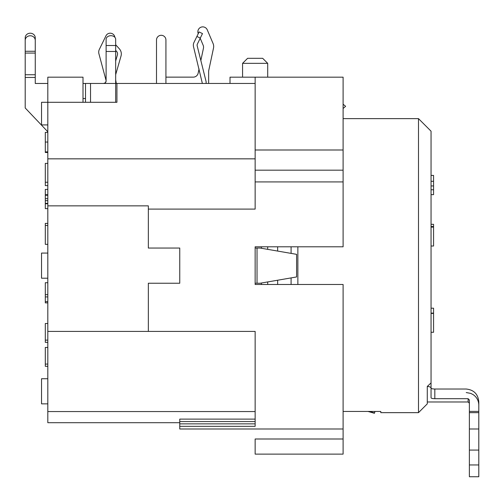 <?xml version="1.0" encoding="UTF-8"?>
<svg xmlns="http://www.w3.org/2000/svg" width="504" height="504" viewBox="0 0 504 504"><rect width="100%" height="100%" fill="white"/><g stroke="black" fill="none" stroke-linecap="round" stroke-linejoin="round"><path stroke-width="0.76" d="M47.817 132.394L45.303 132.394L45.303 152.492L47.817 152.492M47.817 151.887L45.303 151.887M47.817 189.409L45.303 189.409L45.303 198.923M47.817 203.345L45.303 203.345L45.303 208.643L47.817 208.643M45.303 200.661L45.303 203.805M47.817 198.664L45.303 198.664L45.303 200.686L47.817 200.686M47.817 194.727L45.303 194.727M47.817 195.029L45.303 195.029M47.817 203.761L45.303 203.761M47.817 223.392L45.303 223.392L45.303 244.333L47.817 244.333M47.817 347.458L45.303 347.458L45.303 366.307L47.817 366.307M47.817 364.077L45.303 364.077M47.817 323.505L45.303 323.505L45.303 342.348L47.817 342.348M47.817 340.124L45.303 340.124M47.817 282.725L45.303 282.725L45.303 302.885L47.817 302.885M47.817 301.644L45.303 301.644M47.817 296.919L45.303 296.919M47.817 294.676L45.303 294.676M47.817 225.483L45.303 225.483M47.817 163.391L45.303 163.391L45.303 185.623L47.817 185.623M47.817 182.234L45.303 182.234M90.537 83.45L85.51 83.45L85.51 102.299L90.537 102.299L90.537 83.45L115.668 83.45L115.668 102.299L116.928 102.299L41.536 102.299L41.536 124.916L47.817 124.916M296.604 254.337L260.165 248.05L257.027 248.05L257.027 283.235L260.165 283.235L296.604 276.954L296.604 254.337M159.648 283.235L179.752 283.235L148.34 283.235L148.34 331.405L47.817 331.405L47.817 205.859L148.34 205.859L148.34 248.05L179.752 248.05L159.648 248.05M255.144 283.235L257.027 283.235M257.027 248.05L255.144 248.05M47.817 253.077L41.536 253.077L41.536 278.208L47.817 278.208M47.817 378.731L41.536 378.731L41.536 403.861L47.817 403.861M47.817 205.859L47.817 77.169L83.002 77.169L83.002 102.299M343.098 438.997L255.144 438.997L255.144 454.123L343.098 454.123L343.098 428.992L179.752 428.992L179.752 426.334L255.144 426.334L255.144 331.405L148.34 331.405M255.144 423.858L179.752 423.858L179.752 426.334M179.752 423.858L179.752 421.571L255.144 421.571M255.144 419.114L179.752 419.114L179.752 421.571M179.752 283.235L179.752 248.05M427.285 386.461C429.572 386.574 430.826 387.135 431.052 388.137L431.052 397.807C431.254 398.355 432.514 398.645 434.82 398.689L434.82 389.025C432.508 388.975 431.254 388.66 431.052 388.067C431.254 388.66 432.508 388.975 434.82 389.025L466.238 389.025C473.924 389.869 478.107 394.166 478.8 401.909L478.8 405.115C478.68 400.743 476.847 397.278 473.3 394.726L470.767 393.397L466.238 392.553M434.82 398.689L468.121 398.689L469.375 399.974L469.375 428.992L478.8 428.992L478.8 401.909M478.8 428.992L478.8 450.078L469.375 450.078L469.375 476.74L478.8 476.74L478.8 450.078M369.142 411.44L374.535 412.971L374.97 411.44M367.983 411.44L374.447 413.28L374.535 412.971M431.052 388.067L431.052 392.553M469.375 399.974L468.121 398.689L468.121 401.978L427.285 401.978M469.375 428.992L469.375 450.078M478.8 412.656L469.375 412.656M431.052 388.137L431.052 131.197L418.49 118.629L418.49 412.656L427.285 403.861L427.285 386.429L431.052 382.908M25.2 37.8A5.027 4.593 -0 0 1 30.227 33.207A5.027 4.593 -0 0 1 35.255 37.8L35.255 40.358A5.027 4.593 180 0 0 30.227 35.765A5.027 4.593 180 0 0 25.2 40.358L25.2 37.8M47.817 83.469L35.255 83.469L35.255 40.358M47.817 131.777L25.2 107.969L25.2 40.358M85.51 83.469L83.002 83.469M156.473 83.45A2.514 2.514 0 0 0 156.505 83.034L156.505 39.999A4.712 4.712 0 0 1 161.217 35.293A4.712 4.712 0 0 1 165.929 39.999L165.929 83.45M115.668 51.471L115.668 39.306A4.775 3.604 -0 0 0 110.893 35.702A4.775 3.604 -0 0 0 106.117 39.306L106.117 51.471L115.668 51.471L115.668 83.45L255.144 83.45M198.248 33.68A4.901 4.901 0 0 1 200.85 27.26A4.901 4.901 0 0 1 207.27 29.862L213.079 43.533A7.541 7.541 0 0 1 213.513 48.05L208.706 70.661A2.514 2.514 0 0 0 208.65 71.184L208.65 83.45M165.929 77.137L193.24 77.137A5.027 5.027 0 0 0 198.154 73.156L199.055 68.916M200.844 60.505L203.446 48.258A5.027 5.027 0 0 0 203.156 45.247L200.195 38.279M202.369 83.45L193.523 46.715A6.281 6.281 0 0 1 193.971 42.443L199.099 31.935L202.488 33.585L197.36 44.094A2.514 2.514 0 0 0 197.177 45.807L206.136 81.73L206.136 83.45M343.098 108.492L345.612 106.312L343.098 104.202M106.117 39.759L106.117 39.255M115.668 61.009L117.407 54.949A3.767 3.767 0 0 0 116.588 51.383L115.668 50.369M115.668 44.736L119.385 48.863A7.541 7.541 0 0 1 121.029 55.988L115.668 74.686M115.668 79.865L116.298 83.45M106.117 51.471L106.105 81.22L105.172 82.902L103.603 83.45A2.514 2.514 0 0 0 106.023 80.287L98.923 53.77A6.281 6.281 0 0 1 99.345 49.386L105.953 35.834A4.712 4.712 0 0 1 114.862 37.296M47.817 331.405L47.817 422.705L179.752 422.705M297.864 246.796L297.864 284.489M343.098 411.44L380.791 411.44L380.791 412.656L418.49 412.656M431.052 194.645L433.566 194.645L433.566 175.411L431.052 175.411M431.052 185.944L433.566 185.944M431.052 332.275L433.566 332.275L433.566 308.196L431.052 308.196M431.052 313.425L433.566 313.425M431.052 313.123L433.566 313.123M431.052 246.021L433.566 246.021L433.566 224.305L431.052 224.305M431.052 226.529L433.566 226.529M431.052 227.102L433.566 227.102M116.928 83.45L116.928 102.299M261.425 246.796L261.425 248.27M261.425 283.021L261.425 284.489M277.654 246.796L277.654 251.068M277.654 280.218L277.654 284.489M343.098 428.992L343.098 284.489L255.144 284.489L255.144 246.796L343.098 246.796L343.098 77.169L230.013 77.169L230.013 83.45M148.34 209.103L255.144 209.103L255.144 77.169M255.144 58.319L247.603 58.319L242.575 63.346L267.706 63.346L262.678 58.319L255.144 58.319M255.144 411.56L47.817 411.56M47.817 158.842L255.144 158.842M47.817 142.046L45.303 142.046M47.817 195.256L45.303 195.256M478.8 411.396L469.375 411.396M469.375 464.959L478.8 464.959M25.2 51.276L35.255 51.276M25.2 74.743L35.255 74.743M25.2 77.459L35.255 77.459M25.2 53.078L35.255 53.078M200.283 38.102L196.894 36.452M106.117 45.511L115.668 45.511M431.052 181.301L433.566 181.301M431.052 189.762L433.566 189.762M267.706 284.489L267.706 281.938M267.706 249.354L267.706 246.796M291.085 246.796L291.085 253.386M291.085 277.906L291.085 284.489M255.144 181.919L343.098 181.919M255.144 149.997L343.098 149.997M255.144 170.176L343.098 170.176M83.002 98.526L85.51 98.526M468.121 401.978L469.375 403.231M343.098 118.629L418.49 118.629M267.706 77.169L267.706 63.346M242.575 77.169L242.575 63.346"/></g></svg>
